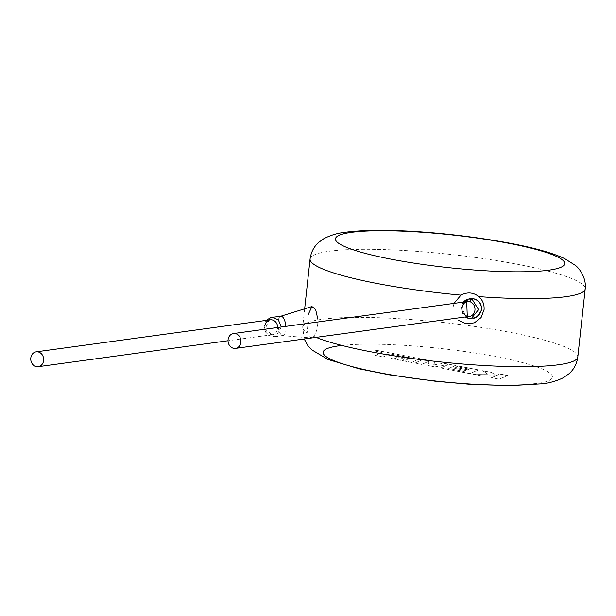 <?xml version="1.0" encoding="UTF-8"?>
<svg xmlns="http://www.w3.org/2000/svg" width="616" height="616" viewBox="0 0 616 616"><rect width="100%" height="100%" fill="white"/><g stroke="black" fill="none" stroke-linecap="round" stroke-linejoin="round"><path stroke-width="0.46" stroke-dasharray="3.08 2.31" d="M281.304 326.996L276.114 336.298L274.428 336.736L265.072 329.129L270.147 317.748L270.794 317.533M264.849 326.041A7.492 6.437 -97.8 0 0 272.272 334.696A7.492 6.437 -97.8 0 0 273.358 334.434A7.492 6.437 -97.8 0 0 277.67 328.497A7.492 6.437 -97.8 0 0 277.716 327.489M280.072 316.57A9.802 3.827 -96.4 0 0 278.432 328.12A9.802 3.827 -96.4 0 0 282.79 335.712A9.802 3.827 -96.4 0 0 283.075 335.712A9.802 3.827 -96.4 0 0 283.899 335.374A9.802 3.827 -96.4 0 0 285.87 326.372M467.644 318.087L461.23 307.9L468.537 299.068M472.788 318.11A9.802 9.756 -84.6 0 1 468.614 299.06M462.693 311.873A7.492 6.437 82.2 0 1 462.131 307.738M307.038 325.964L307.677 333.241L311.011 337.915L313.667 336.344C316.624 332.54 318.018 326.803 317.833 319.15M453.222 306.629L454.023 303.388M410.71 357.896L389.882 353.907L383.152 356.91L375.39 355.417L382.12 352.421L374.659 350.989L376.268 350.273L420.027 358.674L411.696 362.393L391.098 358.435L392.7 357.734L405.536 360.198L407.623 359.274L395.926 357.026L397.474 356.341L409.178 358.589L410.71 357.896L389.882 353.907M389.874 354.023L383.152 356.91M383.144 357.026L375.39 355.417M375.375 355.532L382.12 352.421M382.105 352.537L374.659 350.989M374.644 351.097L376.268 350.273M376.253 350.381L420.027 358.674M420.02 358.789L411.696 362.393M411.68 362.501L391.098 358.435M391.083 358.55L392.7 357.734M392.692 357.842L405.536 360.198M405.52 360.306L407.623 359.274M407.607 359.39L395.926 357.026M395.911 357.141L397.474 356.341M397.466 356.456L409.178 358.589M409.163 358.705L410.695 358.012M423.315 359.305L435.273 361.6L433.371 365.034L443.882 363.255L455.493 365.481L448.741 368.491L463.848 371.394L465.942 370.47L454.238 368.229L455.794 367.544L467.49 369.785L469.03 369.092L456.61 366.705L458.212 366.004L478.355 369.87L470.016 373.589L440.648 367.952L448.086 364.641L435.042 366.874L427.773 365.481L429.375 361.03L421.898 364.349L414.976 363.017L423.315 359.305L435.273 361.6M435.258 361.715L433.371 365.034M433.364 365.149L443.882 363.255M443.874 363.363L455.493 365.481M455.478 365.596L448.741 368.491M448.725 368.607L463.848 371.394M463.84 371.51L465.942 370.47M465.927 370.586L454.238 368.229M454.231 368.337L455.794 367.544M455.778 367.652L467.49 369.785M467.482 369.9L469.03 369.092M469.015 369.207L456.61 366.705M456.595 366.82L458.212 366.004M458.196 366.12L478.355 369.87M478.339 369.985L470.016 373.589M470.008 373.704L440.648 367.952M440.64 368.06L448.086 364.641M448.071 364.757L435.042 366.874M435.027 366.99L427.773 365.481M427.758 365.588L429.375 361.03M429.36 361.138L421.898 364.349M421.891 364.464L414.976 363.017M414.961 363.132L423.3 359.421M507.638 375.498L499.291 379.21L491.537 377.724L496.08 375.706L481.358 375.768L473.057 374.174L487.98 374.151L482.644 370.693L491.622 372.418L496.303 375.591L499.869 374.004L507.638 375.498L499.291 379.21M499.276 379.325L491.537 377.724M491.53 377.839L496.08 375.706M496.065 375.822L481.358 375.768M481.342 375.883L473.057 374.174M473.05 374.289L487.98 374.151M487.964 374.266L482.644 370.693M482.636 370.809L491.622 372.418M491.607 372.534L496.303 375.591M496.296 375.698L499.869 374.004M499.861 374.12L507.623 375.606M275.521 336.505A3.457 1.709 -106.4 0 1 273.358 334.434M466.597 316.793A3.457 1.663 -70 0 1 466.574 315.993M276.114 336.298L283.899 335.374M468.868 318.41L470.716 318.133M577.808 356.98A138.369 19.735 6.2 0 0 477.67 326.919A138.369 19.735 6.2 0 0 321.929 319.319A138.369 19.735 6.2 0 0 302.679 327.088A138.369 19.735 6.2 0 0 307.677 333.241M339.185 345.792A115.308 16.447 -173.8 0 1 496.288 356.726A115.308 16.447 -173.8 0 1 536.367 383.66M310.071 259.013A138.369 19.735 -173.8 0 1 329.321 251.236A138.369 19.735 -173.8 0 1 485.069 258.835A138.369 19.735 -173.8 0 1 585.2 288.904M313.667 336.344A138.369 19.735 6.2 0 0 316.077 337.375M272.272 334.696L228.028 340.748M283.075 335.712L274.405 336.744M469.323 298.937C469.23 299.946 465.542 296.943 462 307.569C460.899 311.596 465.503 317.633 470.308 318.087M304.219 338.993L302.679 327.088L304.666 308.801M282.79 335.712L311.011 337.915M463.247 302.125L461.284 306.167L461.076 309.525L461.592 311.965L463.578 315.423L465.303 316.971M266.382 320.374L265.173 322.245L264.141 326.788L265.604 332.178L268.661 335.404L274.428 336.736"/><path stroke-width="0.92" d="M285.87 326.372A9.802 3.827 -96.4 0 0 285.531 323.824A9.802 3.827 -96.4 0 0 280.888 316.231L270.632 317.556A3.457 1.717 74 0 1 270.794 317.533L271.864 317.309L278.317 319.743L281.304 326.996M277.716 327.489A7.492 6.437 -97.8 0 0 270.239 319.843A7.492 6.437 -97.8 0 0 269.692 319.95A7.492 6.437 -97.8 0 0 264.849 326.041M469.007 299.014L472.233 299.422L478.547 309.617L471.402 318.449L467.644 318.087A3.457 1.663 -70 0 1 467.336 318.041L467.336 318.041A3.457 1.663 -70 0 1 466.597 316.793M462.131 307.738A7.492 6.437 82.2 0 1 467.521 301.54A7.492 6.437 82.2 0 1 469.993 301.755A7.492 6.437 82.2 0 1 474.944 310.195A7.492 6.437 82.2 0 1 469.554 316.393A7.492 6.437 82.2 0 1 466.574 315.993A7.492 6.437 82.2 0 1 462.693 311.873M30.8 358.035A7.492 6.437 -97.8 0 0 38.223 366.689A7.492 6.437 -97.8 0 0 43.62 360.499A7.492 6.437 -97.8 0 0 36.19 351.844A7.492 6.437 -97.8 0 0 30.8 358.035M280.888 316.231A9.802 3.827 -96.4 0 0 280.603 316.293A9.802 3.827 -96.4 0 0 280.072 316.57M317.833 319.15L315.646 309.548L311.942 306.537L308.031 314.976M468.614 299.06A9.802 9.756 -84.6 0 1 473.011 298.668M240.895 342.196A7.492 6.437 82.2 0 1 235.505 348.387A7.492 6.437 82.2 0 1 228.082 339.732A7.492 6.437 82.2 0 1 233.472 333.533A7.492 6.437 82.2 0 1 240.895 342.196M473.08 298.683A9.802 9.756 -84.6 0 1 472.788 318.11M316.077 337.375A138.369 19.735 6.2 0 0 434.034 361.207A138.369 19.735 6.2 0 0 558.558 364.757A138.369 19.735 6.2 0 0 577.808 356.98L585.2 288.904A138.369 19.735 -173.8 0 1 565.95 296.673A138.369 19.735 -173.8 0 1 478.832 296.612C482.621 300 484.376 304.319 484.091 309.548L481.104 317.571L474.389 322.846L465.95 323.816L458.312 320.197M454.023 303.388L460.945 295.126A138.369 19.735 -173.8 0 1 310.071 259.013L304.666 308.801M478.832 296.612C473.319 292.3 467.359 291.807 460.945 295.126M266.382 320.374L270.632 317.556A3.457 1.717 74 0 0 269.692 319.92M472.233 299.422A3.457 1.655 109.8 0 0 469.993 301.755M548.694 270.193A115.308 16.447 6.2 0 0 508.616 243.266A115.308 16.447 6.2 0 0 351.505 232.332A115.308 16.447 6.2 0 0 391.591 259.267A115.308 16.447 6.2 0 0 548.694 270.193M536.367 383.66A115.308 16.447 -173.8 0 1 379.264 372.726A115.308 16.447 -173.8 0 1 339.185 345.792M471.402 318.449L467.336 318.041L466.635 299.592L468.537 299.068L465.565 300.123L463.247 302.125M228.028 340.748L38.223 366.689M280.742 316.247L311.942 306.537M471.394 318.457C473.134 316.87 475.067 321.629 481.327 310.395C482.097 304.273 479.333 300.369 473.05 298.675L472.564 298.614M469.554 316.393L235.505 348.387M577.808 356.98C576.799 364.025 573.789 369.677 568.776 373.935L562.932 377.924C556.525 381.042 549.534 383.006 541.957 383.814L510.425 385.647L468.691 384.199L435.681 381.281L389.166 374.821L359.19 368.838L327.943 359.451L311.611 349.765L307.808 345.53L304.219 338.993M585.2 288.904C586.655 277.339 578.516 267.421 575.175 265.25L564.826 258.712C553.607 253.369 536.682 248.471 514.075 244.005C460.021 233.441 386.44 226.965 345.923 232.178C337.899 232.979 330.484 235.181 323.677 238.777L319.057 242.096C314.068 246.354 311.072 251.99 310.071 259.013M467.521 301.54L233.472 333.533M270.239 319.843L36.19 351.844M465.303 316.971L467.336 318.041"/></g></svg>
